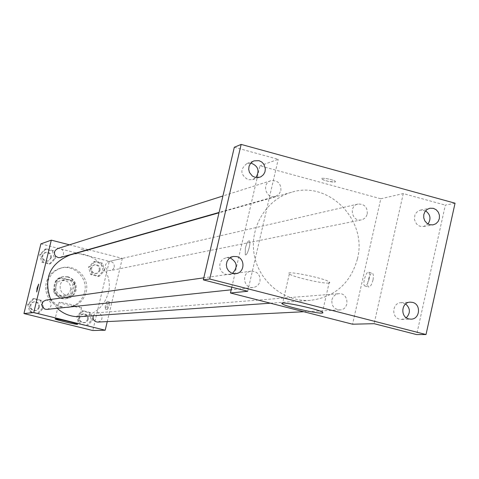 <?xml version="1.0" encoding="UTF-8"?>
<svg xmlns="http://www.w3.org/2000/svg" width="479" height="479" viewBox="0 0 479 479"><rect width="100%" height="100%" fill="white"/><g stroke="black" fill="none" stroke-linecap="round" stroke-linejoin="round"><path stroke-width="0.36" stroke-dasharray="2.4 1.8" d="M75.155 289.059C75.526 282.574 72.503 279.377 66.078 279.485C56.504 281.017 59.258 296.74 68.784 294.932C72.084 294.28 74.209 292.322 75.155 289.059M70.623 289.807C70.988 283.418 68.006 280.269 61.677 280.377C52.241 281.886 54.953 297.369 64.342 295.591L66.779 294.789L68.353 293.669L69.605 292.184L70.623 289.807M66.581 297.872L55.702 295.154L53.397 291.316L56.055 280.317L59.839 278.012L70.706 280.754L73 284.586L70.353 295.561L66.581 297.872L68.06 297.669L57.127 294.938L55.702 295.154M59.839 278.012L61.288 277.706L72.203 280.46L70.706 280.754M73 284.586L74.508 284.31L71.85 295.345L70.353 295.561M74.508 284.31L72.203 280.46M61.288 277.706L57.48 280.023L56.055 280.317M57.127 294.938L54.81 291.076L57.48 280.023M68.06 297.669L71.85 295.345M67.264 276.934C78.682 279.239 77.76 297.669 66.168 298.68C52.816 301.075 48.972 279.131 62.342 276.844L67.264 276.934M68.006 276.778L63.072 276.688C49.666 278.982 53.522 300.98 66.904 298.585C71.646 297.693 74.7 294.908 76.065 290.238C76.993 283.544 74.311 279.059 68.006 276.778M54.81 291.076L53.397 291.316M84.573 292.376C88.447 278.509 74.347 264.192 60.605 268.126L56.624 269.575L53.049 271.856L50.038 274.856L47.726 278.443L46.224 282.448L45.601 286.693L45.888 290.981L47.074 295.106L49.103 298.89L51.876 302.147L55.265 304.734L59.121 306.53L63.258 307.458L67.491 307.476C76.323 306.057 82.017 301.028 84.573 292.376M86.148 292.142C90.046 278.203 75.874 263.815 62.06 267.767L58.067 269.228L54.468 271.515L51.445 274.533L49.121 278.137L47.613 282.161L46.99 286.43L47.277 290.735L48.469 294.884L50.505 298.686L53.289 301.962L56.702 304.56L60.576 306.368L64.731 307.302L68.988 307.314C77.861 305.895 83.58 300.836 86.148 292.142M40.835 254.373L46.152 248.817L53.606 250.721L55.756 258.169L50.457 263.725L42.99 261.833L40.835 254.373L46.152 248.817L53.606 250.721L55.756 258.169L50.457 263.725L42.99 261.833L40.835 254.373L39.649 254.75L44.942 249.218L52.367 251.11L54.504 258.528L49.229 264.061L41.799 262.175L39.649 254.75M28.746 304.177L34.081 298.561L41.571 300.423L43.727 307.889L38.404 313.506L30.907 311.649L28.746 304.177L34.081 298.561L41.571 300.423L43.727 307.889L38.404 313.506L30.907 311.649L28.746 304.177L27.608 304.327L32.925 298.74L40.38 300.596L42.529 308.027L37.224 313.613L29.764 311.769L27.608 304.327M40.877 243.877L109.308 261.378L92.782 330.522M89.896 266.857L95.141 261.324L102.506 263.205L104.638 270.605L99.404 276.144L92.034 274.275L89.896 266.857L95.141 261.324L102.506 263.205L104.638 270.605L99.404 276.144L92.034 274.275L89.896 266.857L88.501 267.174L93.722 261.666L101.057 263.534L103.177 270.904L97.967 276.419L90.627 274.557L88.501 267.174M78.011 316.391L83.274 310.799L90.669 312.643L92.812 320.062L87.555 325.648L80.155 323.822L78.011 316.391L83.274 310.799L90.669 312.643L92.812 320.062L87.555 325.648L80.155 323.822L78.011 316.391L76.664 316.487L81.903 310.925L89.268 312.757L91.399 320.14L86.172 325.708L78.796 323.882L76.664 316.487M88.609 249.727L122.319 258.379L109.308 261.378M69.491 244.823L88.16 249.613M88.358 251.002L80.592 249.092L88.358 251.002M80.502 316.649C94.866 314.787 104.135 306.853 108.296 292.849C114.493 270.695 91.471 248.02 69.724 255.073M50.612 299.471L57.217 308.32M122.319 258.379L107.248 321.601M46.996 309.404L49.553 308.278L50.996 305.877C51.259 302.165 49.547 300.249 45.858 300.141M60.294 257.528L62.336 256.295L63.485 254.187C63.623 250.062 61.659 248.206 57.594 248.613M114.247 267.144C114.439 263.246 112.625 261.372 108.793 261.51L106.991 262.384L105.41 264.935L105.721 267.953L106.955 269.569L108.751 270.497L111.457 270.348L113.242 269.096L114.247 267.144M93.297 315.739L94.83 313.709L97.183 312.817L99.213 313.122L101.512 315.152L102.099 317.146L101.77 319.206L100.59 320.906L97.776 322.08M109.218 305.644L109.446 301.83L108.541 303.087L107.41 307.171L107.458 309.614L109.218 305.644M107.003 305.093L107.236 301.273L106.332 302.53L105.2 306.62L105.248 309.063L107.003 305.093M38.691 284.089L36.703 291.951M81.388 307.746C79.622 308.117 59.067 303.129 59.115 302.339C57.971 301.183 81.508 306.728 81.562 307.632L81.388 307.746M357.448 258.822C367.704 220.178 328.576 180.26 291.549 192.265C266.288 199.24 249.308 227.315 254.205 254.505C258.834 281.742 284.346 302.375 310.476 300.351C334.893 297.124 350.55 283.281 357.448 258.822M331.923 299.854C332.947 296.244 335.24 294.19 338.803 293.699C348.82 292.525 349.987 309.799 339.898 309.925C334.103 309.296 331.444 305.943 331.923 299.854M280.898 190.618C281.101 183.385 277.73 180.098 270.797 180.745C261.223 183.367 266.055 199.527 275.479 196.426L278.958 194.294L280.898 190.618M367.255 213.963C367.549 207.167 364.453 203.862 357.975 204.054C348.413 205.85 351.927 222.196 361.382 219.873L363.136 219.28L365.154 217.831L366.309 216.334L367.255 213.963M259.989 281.287C260.402 274.76 257.457 271.383 251.14 271.162C241.177 272.156 243.26 288.945 253.163 287.478C256.702 286.903 258.977 284.843 259.989 281.287M231.8 287.184L259.965 165.812L380.799 198.767L352.562 324.205M234.315 147.263L278.233 159.303L259.965 165.812M455.05 203.192L445.338 205.126L416.652 334.587M380.799 198.767L403.27 193.588L445.338 205.126M335.258 182.038L335.498 181.445C333.983 179.595 319.499 176.991 321.643 178.954L324.427 180.296L329.414 181.589L333.953 182.146L335.258 182.038L335.498 181.451C333.983 179.601 319.493 176.996 321.637 178.96L323.439 179.942L328.097 181.313L335.258 182.044M247.727 291.268L278.233 159.303M245.344 248.17C246.715 243.075 248.056 240.632 249.367 240.829C251.439 242.111 247.164 256.672 245.278 254.774L245.344 248.17C246.721 243.081 248.062 240.632 249.373 240.835C251.445 242.111 247.17 256.672 245.284 254.774L245.35 248.176M403.27 193.588L374.129 323.684M373.051 279.844L373.494 275.575L372.692 273.252C370.177 271.156 365.806 285.55 368.531 286.939C370.183 287.208 371.692 284.843 373.051 279.844M369.213 278.838L369.662 274.569L368.866 272.246C366.375 270.156 361.998 284.556 364.705 285.939C366.351 286.202 367.848 283.837 369.213 278.838M328.75 283.053C323.109 283.921 292.597 276.88 289.334 273.964C282.802 269.731 324.367 277.982 329.312 281.927L329.821 282.67L328.75 283.053M250.852 163.058L247.038 163.477C239.853 169.219 240.201 174.637 248.068 179.721L252.661 179.601L255.9 177.535M229.962 257.804L226.471 257.654L223.489 258.84L222.226 259.858L221.178 261.115L219.879 264.133L219.795 267.444L220.22 269.06L221.921 271.892L224.525 273.856L226.046 274.419L229.178 274.593L232.453 273.365M425.568 210.838L420.562 210.083L417.778 211.263L415.646 213.478L414.922 214.879L414.437 219.604L416.479 223.891L418.945 225.801L420.382 226.345L423.598 226.501L428.004 223.998M405.665 303.937L401.019 302.668C392.229 302.722 391.062 317.421 399.708 319.2L401.815 319.433L406.324 317.763M88.292 319.367C88.567 315.978 87.034 314.152 83.693 313.883L81.065 315.044L79.969 316.661L79.664 318.595L80.777 321.283L82.352 322.421L85.046 322.642L87.124 321.469L88.292 319.367M83.274 310.799L81.903 310.925M90.669 312.643L89.268 312.757M92.812 320.062L91.399 320.14M87.555 325.648L86.172 325.708M80.155 323.822L78.796 323.882M87.495 319.415C87.771 316.032 86.244 314.212 82.909 313.943L80.292 315.104L79.197 316.715L79.065 319.619L80.005 321.325L81.574 322.457L84.262 322.678L86.334 321.511L87.495 319.415M39.38 307.243C39.631 303.686 37.991 301.854 34.452 301.752L32.626 302.447L30.866 304.764L30.901 307.686L31.949 309.35L33.608 310.398L36.302 310.476L38.272 309.278L39.38 307.243M34.081 298.561L32.925 298.74M41.571 300.423L40.38 300.596M43.727 307.889L42.529 308.027M38.404 313.506L37.224 313.613M30.907 311.649L29.764 311.769M38.709 307.326C38.955 303.776 37.32 301.95 33.793 301.842L31.973 302.536L30.213 304.848L30.021 306.805L31.297 309.422L32.949 310.464L35.638 310.548L37.602 309.35L38.709 307.326M100.081 270.12C100.267 266.39 98.524 264.588 94.848 264.725L93.118 265.564L91.597 268.006L91.896 270.898L93.082 272.449L94.8 273.335L97.063 273.305L99.117 271.994L100.081 270.12M95.141 261.324L93.722 261.666M102.506 263.205L101.057 263.534M104.638 270.605L103.177 270.904M99.404 276.144L97.967 276.419M92.034 274.275L90.627 274.557M99.261 270.294C99.446 266.569 97.71 264.779 94.04 264.911L91.633 266.438L90.794 268.186L90.782 270.138L92.279 272.617L93.992 273.497L96.255 273.467L98.057 272.419L99.261 270.294M51.373 257.732C51.504 253.78 49.624 251.996 45.727 252.391L43.415 254.127L42.715 255.954L42.859 257.912L43.829 259.624L46.367 261.031L48.307 260.929L51.373 257.732M46.152 248.817L44.942 249.218M53.606 250.721L52.367 251.11M55.756 258.169L54.504 258.528M50.457 263.725L49.229 264.061M42.99 261.833L41.799 262.175M50.666 257.936C50.804 253.996 48.924 252.217 45.038 252.607L43.367 253.595L42.284 255.211L42.182 258.115L43.146 259.822L45.679 261.229L47.613 261.127L49.571 259.947L50.666 257.936M64.342 295.591L68.784 294.932M61.677 280.377L66.078 279.485M63.072 276.688L62.342 276.844M66.904 298.585L66.168 298.68M62.06 267.767L60.605 268.126M68.988 307.314L67.491 307.476M105.248 309.063L107.458 309.614M107.236 301.273L109.446 301.83M59.115 302.339L55.115 318.912M81.562 307.632L77.568 324.265M291.549 192.265L218.999 212.808M310.476 300.351L270.366 303.195M303.788 311.739L339.898 309.925M97.183 312.817L338.803 293.699M270.797 180.745L222.933 195.983M275.479 196.426L219.083 212.442M357.975 204.054L108.793 261.51M361.382 219.873L110.751 270.551M251.14 271.162L203.803 277.844M253.163 287.478L231.189 289.813M364.705 285.939L368.531 286.939M368.866 272.246L372.692 273.252M289.334 273.964L282.652 303.135M329.312 281.927L322.445 312.182M252.661 179.601L259.756 177.236M247.038 163.477L254.05 160.872M423.598 226.501L433.028 224.873M420.562 210.083L429.944 208.221M401.815 319.433L410.976 319.158M401.019 302.668L410.162 302.147M229.178 274.593L235.961 273.641M226.471 257.654L233.213 256.451M83.693 313.883L82.909 313.943M84.256 322.756L83.472 322.792M34.452 301.752L33.793 301.842M35.542 310.626L34.877 310.697M94.848 264.725L94.04 264.911M96.722 273.389L95.914 273.551M45.727 252.391L45.038 252.607M48.307 260.929L47.613 261.127"/><path stroke-width="0.72" d="M107.248 321.601L105.194 330.223L92.782 330.522L23.95 313.547L40.877 243.877L51.301 240.159L69.491 244.823M88.16 249.613L88.609 249.727M218.999 212.808L69.724 255.073C49.732 263.755 43.361 278.55 50.612 299.471M57.217 308.32C63.875 314.344 71.64 317.116 80.502 316.649L270.366 303.195M105.194 330.223L33.752 312.571L51.301 240.159M203.803 277.844L45.858 300.141L43.17 301.525L41.907 304.297L42.607 307.267L44.978 309.165L46.996 309.404L231.189 289.813M222.933 195.983L57.594 248.613L55.193 250.421L54.462 252.325L54.612 254.373L55.624 256.163L58.27 257.63L60.294 257.528L219.083 212.442M303.788 311.739L97.776 322.08C94.369 321.726 92.812 319.81 93.112 316.338L93.297 315.739M33.752 312.571L23.95 313.547M77.4 324.355C75.664 324.6 55.091 319.631 55.103 318.966C53.923 317.954 77.478 323.505 77.568 324.265L77.4 324.355M36.703 291.951L37.099 288.136L38.703 284.089L36.697 291.951L37.093 288.136L38.691 284.089M426.017 334.534L209.742 279.006L241.153 144.413L455.05 203.192L426.017 334.534L416.652 334.587L374.129 323.684L352.562 324.205L230.453 292.986L231.8 287.184M241.153 144.413L234.315 147.263L203.324 279.88L209.742 279.006M230.453 292.986L247.727 291.268L203.324 279.88M321.93 313.098C316.362 313.613 285.807 306.536 282.46 303.967C275.814 300.159 317.391 308.674 322.445 312.182L322.984 312.823L321.93 313.098M255.9 177.535C259.875 170.722 258.193 165.896 250.852 163.058M232.453 273.365C238.081 267.15 237.249 261.959 229.962 257.804M428.004 223.998C431.268 218.855 430.453 214.472 425.568 210.838M406.324 317.763C410.617 312.961 410.395 308.35 405.665 303.937M236.704 256.588C245.464 258.415 244.835 272.838 235.961 273.641L232.788 273.461L231.243 272.892L228.603 270.898L226.878 268.024L226.328 264.695L227.046 261.42L228.908 258.684L230.189 257.654L233.213 256.451L236.704 256.588M412.515 302.381C421.376 304.231 419.999 319.331 410.976 319.158L408.844 318.918C400.079 317.116 401.258 302.201 410.162 302.147L412.515 302.381M433.405 208.347L436.219 209.766L438.333 212.197L439.435 215.281L439.363 218.55L438.123 221.514L435.902 223.735L433.028 224.873L429.771 224.717L426.981 223.322L424.867 220.921L423.741 217.873L423.777 214.628L424.963 211.664L427.13 209.413L429.944 208.221L433.405 208.347M258.977 160.663L261.762 162.016L263.917 164.309L265.366 168.8L264.953 171.913L263.486 174.643L261.151 176.619L259.756 177.236L255.103 177.362L252.343 176.038L249.445 172.416L248.709 169.368L249.056 166.279L250.445 163.549L252.69 161.525L254.05 160.872L258.977 160.663M282.652 303.135L282.46 303.967"/></g></svg>
